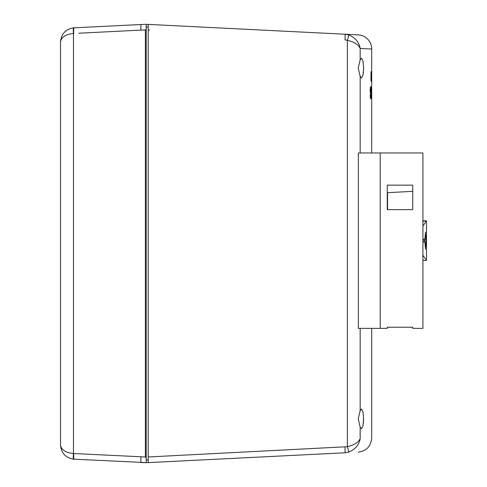 <?xml version="1.0" encoding="UTF-8"?>
<svg xmlns="http://www.w3.org/2000/svg" width="487" height="487" viewBox="0 0 487 487"><rect width="100%" height="100%" fill="white"/><g stroke="black" fill="none" stroke-linecap="round" stroke-linejoin="round"><path stroke-width="0.73" d="M423.264 242.088L423.264 239.257L424.5 239.257L424.5 242.088L422.917 242.088M147.543 24.38L145.382 24.35L146.228 24.356L146.228 462.644L148.206 462.601L145.418 462.65L148.206 462.601M148.206 24.399L146.228 24.356M380.195 328.372L387.268 328.372L387.268 327.227L412.733 327.227L412.733 328.372L422.917 328.372L422.917 152.967L358.359 152.967L358.359 328.372L380.195 328.372L380.195 152.967M387.268 185.145L412.733 185.145L412.733 209.641L387.268 209.641L387.268 185.145M425.985 240.669L425.474 249.161L424.786 240.669L425.474 232.183L425.985 240.669M360.161 410.657L358.237 418.905L360.161 427.154L361.457 428.803L362.992 425.948L363.6 418.905L362.992 411.862L361.457 409.001L360.161 410.657L360.161 328.372M360.161 59.846L358.237 68.095L360.161 76.343L361.457 77.999L362.992 75.144L363.6 68.095L362.992 61.052L361.457 58.19L360.161 59.846L360.161 48.456C359.163 42.192 355.34 37.676 348.704 34.918L344.918 34.218L358.268 34.887L148.206 24.387L148.206 456.97L347.359 446.707C354.293 445.045 358.56 442.324 360.161 438.543C375.526 437.801 375.526 437.801 360.161 438.543C359.163 444.808 355.34 449.324 348.704 452.082L344.918 452.782C362.675 451.893 362.675 451.893 344.918 452.782L148.206 462.613L148.206 456.97M371.709 78.279L371.709 49.017L360.161 48.456C358.56 44.676 354.293 41.955 347.359 40.293L345.009 39.873A5.655 0.377 -87.1 0 0 344.918 34.218L348.704 34.918A5.655 0.359 -72.5 0 1 347.359 40.293L347.359 446.707A5.655 0.359 72.5 0 1 348.704 452.082M371.709 49.017A14.147 14.147 0 0 0 358.268 34.887M147.324 462.626L141.163 462.547M146.989 462.632L73.476 459.156A5.655 0.469 -85.2 0 1 73.476 453.513A5.655 0.469 -85.2 0 0 73.476 459.156C65.562 457.756 61.24 453.056 60.504 445.057L60.504 41.943C61.24 37.14 65.562 34.321 73.476 33.487A5.655 0.469 -94.8 0 1 73.476 27.844L144.7 24.35M363.6 418.905L363.527 421.59M363.43 422.862L363.302 424.055M363.6 68.101L363.527 70.767M363.43 72.052L363.302 73.245M370.96 76.952L371.045 71.662L370.96 76.952M371.678 81.353L371.684 71.82L371.678 81.353M371.015 86.905L371.325 96.055L371.386 86.887L371.386 98.563L371.009 89.407L370.917 98.575L371.015 86.905M371.709 91.331L371.709 79.917M371.672 98.563L371.666 86.887L371.435 98.575M370.51 98.764L370.802 95.525L370.242 90.077L370.479 88.086L370.832 90.637L370.473 86.698L370.114 90.198L370.704 95.635L370.504 97.382L370.15 95.269L370.51 98.764M371.599 71.662L371.593 81.347L371.599 71.662M371.538 76.289L371.599 72.618M371.441 72.94L371.38 81.347L371.222 72.953M422.917 226.102L426.49 220.806L422.917 220.806M426.496 220.812L426.496 260.417L422.917 255.243M146.228 28.83L145.382 30.011L145.382 456.989L146.228 458.17M148.316 462.601L147.36 462.626M146.228 27.071L148.206 27.071L148.206 24.387M146.228 459.929L148.206 459.929L148.206 462.613M141.151 24.453L141.139 24.453A5.655 0.469 87.1 0 0 140.956 30.109L78.894 33.207M146.228 462.644L145.388 462.65M73.756 453.531A5.655 0.469 92.9 0 0 73.945 459.186L73.476 459.156C65.562 457.756 61.24 453.056 60.504 445.057C61.24 449.86 65.562 452.679 73.476 453.513L145.382 456.989M73.945 27.814A5.655 0.469 87.1 0 0 73.756 33.469L73.476 33.487A5.655 0.469 85.2 0 1 73.476 27.844L73.945 27.814M344.918 452.782A5.655 0.377 -92.9 0 0 345.009 447.127M60.504 41.943C61.24 33.944 65.562 29.244 73.476 27.844C65.562 29.244 61.24 33.944 60.504 41.943M387.555 209.641L387.555 192.688L407.089 191.641M387.555 192.688L412.733 191.342M426.326 221.043L422.917 221.043M426.405 260.417L422.917 260.417M371.642 86.893L371.423 88.287M371.642 92.226L371.447 93.626M371.642 97.181L371.642 98.563M370.984 86.905L371.325 96.055M371.009 89.407L371.009 98.575M371.362 86.887L371.386 98.563M370.704 90.771L370.449 86.698M370.248 95.148L370.504 97.382M370.479 98.764L370.802 95.525L370.242 90.077M370.217 90.077L370.479 88.086M371.618 72.849L371.581 71.717M371.581 81.286L371.618 79.88M371.618 76.514L371.581 75.12M371.593 80.392L371.593 76.057M371.35 81.347L371.465 78.602M371.307 78.742L371.38 80.392M371.277 78.742L371.471 71.814M371.015 71.662L371.204 74.322M371.039 76.435L371.045 72.618M371.021 80.392L370.954 78.912M370.924 78.912L371.057 76.307M371.021 81.347L371.204 78.882M360.161 76.343L360.161 152.967M360.161 427.154L360.161 438.543M149.625 30.103L148.206 30.03M73.476 33.487L73.476 453.513M145.382 30.011L140.956 30.109M140.956 456.891A5.655 0.469 92.9 0 0 141.139 462.547M358.268 452.113C366.486 450.956 370.966 446.25 371.709 437.983L371.709 328.372M371.709 152.967L371.709 93.102"/></g></svg>
